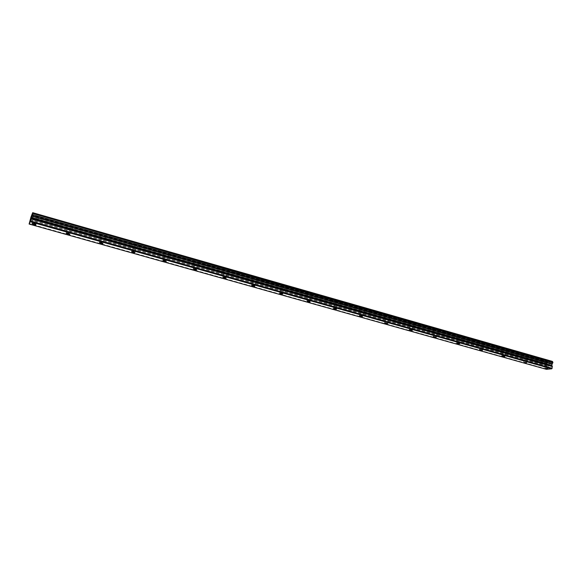 <?xml version="1.0" encoding="UTF-8"?>
<svg xmlns="http://www.w3.org/2000/svg" width="582" height="582" viewBox="0 0 582 582"><rect width="100%" height="100%" fill="white"/><g stroke="black" fill="none" stroke-linecap="round" stroke-linejoin="round"><path stroke-width="0.44" stroke-dasharray="2.91 2.18" d="M545.909 364.878L548.346 365.045L545.909 364.878M34.971 220.163L36.972 220.396C37.357 220.149 36.841 219.792 35.407 219.327L33.4 219.094C33.014 219.341 33.538 219.698 34.971 220.163M68.916 229.774L70.939 230.006L69.484 228.995L67.454 228.762L68.916 229.774M101.886 239.115L103.931 239.333L102.57 238.38L100.526 238.154L101.886 239.115M133.925 248.187L135.992 248.405L134.726 247.495L132.652 247.285L133.925 248.187M165.062 257.011L167.158 257.222L165.972 256.364L163.884 256.153L165.062 257.011M195.348 265.588L197.465 265.792L196.36 264.985L194.243 264.774L195.348 265.588M224.812 273.933L226.951 274.137L225.918 273.365L223.779 273.162L224.812 273.933M253.483 282.052L255.643 282.248L254.676 281.521L252.515 281.324L253.483 282.052M281.397 289.96L283.587 290.149L282.677 289.465L280.488 289.269L281.397 289.96M308.584 297.657L310.795 297.846L309.937 297.198L307.725 297.009L308.584 297.657M335.072 305.157L337.305 305.346L336.498 304.728L334.264 304.546L335.072 305.157M360.884 312.469L363.139 312.65L362.382 312.068L360.12 311.887L360.884 312.469M386.041 319.598L388.325 319.78L387.612 319.227L385.328 319.045L386.041 319.598M410.579 326.546L412.885 326.728L412.209 326.204L409.903 326.029L410.579 326.546M434.521 333.326L436.842 333.501L433.874 332.831L434.521 333.326M457.874 339.939L460.224 340.114L459.62 339.655L457.27 339.481L457.874 339.939M480.674 346.399L483.045 346.574L482.471 346.137L480.099 345.963L480.674 346.399M502.935 352.707L505.329 352.874L504.783 352.459L502.39 352.292L502.935 352.707M524.673 358.861L527.088 359.036L524.673 358.861M548.862 360.745L549.626 361.327L545.851 361.073L545.079 360.491L548.862 360.745M548.389 364.623L549.161 365.198L545.378 364.929L544.607 364.354L548.389 364.623M36.819 214.322C39.038 215.042 39.845 215.602 39.241 216.002L36.128 215.638C33.902 214.918 33.094 214.358 33.698 213.958L36.819 214.322M35.531 219.094C37.757 219.814 38.565 220.367 37.961 220.753L34.847 220.389C32.621 219.676 31.806 219.123 32.403 218.73L35.531 219.094M70.866 224.055C72.961 224.739 73.71 225.27 73.121 225.649L69.971 225.299C67.876 224.623 67.119 224.092 67.708 223.706L70.866 224.055M69.636 228.777C71.739 229.453 72.495 229.977 71.906 230.348L68.756 229.992C66.654 229.315 65.897 228.791 66.486 228.42L69.636 228.777M103.923 233.513C105.909 234.153 106.608 234.655 106.033 235.019L102.854 234.677C100.868 234.037 100.169 233.535 100.744 233.171L103.923 233.513M102.767 238.176C104.745 238.809 105.451 239.304 104.876 239.66L101.697 239.318C99.711 238.685 99.005 238.183 99.58 237.827L102.767 238.176M136.05 242.701C137.919 243.298 138.574 243.778 138.014 244.127L134.806 243.793C132.929 243.196 132.274 242.716 132.834 242.367L136.05 242.701M134.944 247.306C136.821 247.903 137.476 248.376 136.916 248.718L133.7 248.376C131.823 247.779 131.168 247.314 131.728 246.964L134.944 247.306M167.274 251.628C169.042 252.195 169.653 252.646 169.107 252.981L165.863 252.653C164.095 252.093 163.477 251.642 164.022 251.3L167.274 251.628M166.226 256.182C167.994 256.742 168.605 257.193 168.067 257.513L164.815 257.186C163.04 256.626 162.429 256.182 162.975 255.847L166.226 256.182M197.64 260.307C199.306 260.845 199.873 261.267 199.35 261.587L196.069 261.274C194.395 260.743 193.821 260.314 194.352 259.994L197.64 260.307M196.636 264.81C198.309 265.341 198.884 265.763 198.36 266.076L195.072 265.756C193.399 265.225 192.824 264.803 193.348 264.49L196.636 264.81M227.169 268.753C228.748 269.255 229.279 269.662 228.77 269.968L225.452 269.662C223.874 269.16 223.343 268.753 223.844 268.447L227.169 268.753M226.223 273.205C227.802 273.707 228.333 274.1 227.831 274.398L224.507 274.086C222.928 273.591 222.389 273.191 222.899 272.893L226.223 273.205M255.913 276.974C257.397 277.447 257.899 277.825 257.411 278.123L254.058 277.818C252.566 277.345 252.064 276.967 252.552 276.668L255.913 276.974M255.011 281.375C256.502 281.841 257.004 282.219 256.517 282.503L253.155 282.197C251.664 281.732 251.162 281.353 251.642 281.062L255.011 281.375M283.885 284.976C285.289 285.42 285.762 285.777 285.296 286.06L281.899 285.762C280.495 285.318 280.022 284.962 280.488 284.678L283.885 284.976M283.027 289.327C284.438 289.763 284.911 290.12 284.445 290.396L281.048 290.091C279.636 289.654 279.164 289.298 279.629 289.021L283.027 289.327M311.13 292.761L312.454 293.794L309.02 293.503L307.696 292.477L311.13 292.761M310.315 297.067L311.646 298.079L308.213 297.788L306.874 296.769L310.315 297.067M337.669 300.356L338.913 301.323L335.443 301.04L334.192 300.072L337.669 300.356M336.898 304.612L338.149 305.565L334.672 305.274L333.421 304.321L336.898 304.612M363.532 307.747L364.703 308.664L361.196 308.387L360.018 307.471L363.532 307.747M362.797 311.959L363.976 312.861L360.469 312.578L359.283 311.676L362.797 311.959M388.74 314.957L389.845 315.822L386.303 315.553L385.189 314.68L388.74 314.957M388.048 319.125L389.154 319.976L385.611 319.7L384.491 318.841L388.048 319.125M413.322 321.984L414.369 322.806L410.79 322.537L409.735 321.715L413.322 321.984M412.667 326.109L413.715 326.917L410.128 326.64L409.073 325.833L412.667 326.109M437.3 328.845L438.29 329.616L434.674 329.354L433.677 328.575L437.3 328.845M436.675 332.926L437.671 333.69L434.048 333.413L433.052 332.649L436.675 332.926M460.697 335.538L461.635 336.265L457.983 336.003L457.045 335.268L460.697 335.538M460.107 339.575L461.046 340.295L457.394 340.019L456.448 339.299L460.107 339.575M483.533 342.063L484.42 342.754L480.739 342.492L479.844 341.801L483.533 342.063M482.973 346.064L483.868 346.741L480.179 346.472L479.277 345.788L482.973 346.064M505.823 348.443L506.675 349.091L502.95 348.836L502.106 348.182L505.823 348.443M505.292 352.394L506.144 353.041L502.426 352.772L501.568 352.125L505.292 352.394M527.598 354.664L528.398 355.282L524.651 355.027L523.844 354.409L527.598 354.664M527.096 358.585L527.903 359.189L524.149 358.919L523.342 358.308L527.096 358.585M29.813 221.298L546.389 367.031L547.16 365.918L547.211 364.368L30.795 217.857M552.391 361.4L547.575 361.909L546.854 362.892L547.211 364.368M546.389 367.031L546.382 369.323M546.12 368.872L29.195 223.583M547.451 362.055L31.566 215.013M31.261 215.966L546.956 362.724M31.632 214.809L547.575 361.909M32.548 213.39L552.791 362.099M30.824 217.748L547.189 364.274M546.854 362.892L31.188 216.198M547.284 364.507L30.766 217.995M546.323 367.198L29.755 221.516M547.095 366.078L30.242 219.938M30.308 219.727L547.16 365.918M547.313 364.659L30.722 218.17M546.847 363.612L30.97 217.064L546.884 363.619M30.999 216.911L546.782 363.466M547.931 368.45L548.346 365.045M35.88 224.463L36.972 220.396M69.898 234.022L70.939 230.006M102.941 243.305L103.931 239.333M135.046 252.333L135.992 248.405M166.263 261.1L167.158 257.222M196.614 269.633L197.465 265.792M226.136 277.934L226.951 274.137M254.872 286.017L255.643 282.248M282.852 293.881L283.587 290.149M310.097 301.541L310.795 297.846M336.636 309.006L337.305 305.346M362.506 316.281L363.139 312.65M387.721 323.374L388.325 319.78M412.318 330.292L412.885 326.728M436.304 337.043L436.842 333.501M459.715 343.627L460.224 340.114M482.558 350.058L483.045 346.574M504.863 356.337L505.329 352.874M526.652 362.462L527.088 359.036M549.161 365.198L549.626 361.327M37.961 220.753L39.241 216.002M71.906 230.348L73.121 225.649M104.876 239.66L106.033 235.019M136.916 248.718L138.014 244.127M168.067 257.513L169.107 252.981M198.36 266.076L199.35 261.587M227.831 274.398L228.77 269.968M256.517 282.503L257.411 278.123M284.445 290.396L285.296 286.06M311.646 298.079L312.454 293.794M338.149 305.565L338.913 301.323M363.976 312.861L364.703 308.664M389.154 319.976L389.845 315.822M413.715 326.917L414.369 322.806M437.671 333.69L438.29 329.616M461.046 340.295L461.635 336.265M483.868 346.741L484.42 342.754M506.144 353.041L506.675 349.091M527.903 359.189L528.398 355.282M544.978 368.057L545.414 364.507M32.214 223.473L33.4 219.094M66.326 233.091L67.454 228.762M99.457 242.432L100.526 238.154M131.641 251.511L132.652 247.285M162.916 260.329L163.884 256.153M193.326 268.906L194.243 264.774M222.906 277.243L223.779 273.162M251.686 285.362L252.515 281.324M279.702 293.263L280.488 289.269M306.983 300.952L307.725 297.009M333.551 308.445L334.264 304.546M359.443 315.75L360.12 311.887M384.687 322.865L385.328 319.045M409.299 329.805L409.903 326.029M433.299 336.571L433.874 332.831M456.724 343.176L457.27 339.481M479.583 349.622L480.099 345.963M501.895 355.915L502.39 352.292M523.691 362.055L524.156 358.468M544.607 364.354L545.079 360.491M32.403 218.73L33.698 213.958M66.486 228.42L67.708 223.706M99.58 237.827L100.744 233.171M131.728 246.964L132.834 242.367M162.975 255.847L164.022 251.3M193.348 264.49L194.352 259.994M222.899 272.893L223.844 268.447M251.642 281.062L252.552 276.668M279.629 289.021L280.488 284.678M306.874 296.769L307.696 292.477M333.421 304.321L334.192 300.072M359.283 311.676L360.018 307.471M384.491 318.841L385.189 314.68M409.073 325.833L409.735 321.715M433.052 332.649L433.677 328.575M456.448 339.299L457.045 335.268M479.277 345.788L479.844 341.801M501.568 352.125L502.106 348.182M523.342 358.308L523.844 354.409M546.84 363.612L30.97 217.071"/><path stroke-width="0.87" d="M545.48 368.421L547.909 368.602L545.48 368.421M33.792 224.528L35.8 224.768C36.186 224.521 35.662 224.172 34.229 223.714L32.214 223.473C31.835 223.721 32.359 224.07 33.792 224.528M67.796 234.095L69.818 234.32L68.356 233.324L66.326 233.091C65.955 233.331 66.443 233.658 67.796 234.095M100.824 243.378L102.869 243.603L101.508 242.658L99.457 242.432L100.824 243.378M132.914 252.406L134.98 252.624L133.707 251.73L131.641 251.511L132.914 252.406M164.102 261.173L166.197 261.391L165.004 260.547L162.916 260.329L164.102 261.173M194.439 269.706L196.549 269.917L195.443 269.117L193.326 268.906L194.439 269.706M223.946 278L226.078 278.211L225.045 277.454L222.906 277.243L223.946 278M252.661 286.075L254.821 286.279L253.847 285.566L251.686 285.362L252.661 286.075M280.611 293.939L282.801 294.136L281.884 293.459L279.702 293.263L280.611 293.939M307.842 301.592L310.046 301.789L309.195 301.149L306.983 300.952L307.842 301.592M334.359 309.057L336.592 309.246L335.792 308.642L333.551 308.445L334.359 309.057M360.207 316.324L362.47 316.513L361.706 315.939L359.443 315.75L360.207 316.324M385.408 323.41L387.685 323.592L384.687 322.865L385.408 323.41M409.975 330.314L412.282 330.503L411.605 329.987L409.299 329.805L409.975 330.314M433.946 337.058L436.274 337.24L433.299 336.571L433.946 337.058M457.336 343.635L459.685 343.817L459.074 343.358L456.724 343.176L457.336 343.635M480.157 350.051L482.536 350.233L479.583 349.622L480.157 350.051M502.448 356.322L504.841 356.497L504.296 356.089L501.895 355.915L502.448 356.322M524.215 362.44L526.63 362.622L524.215 362.44M552.9 362.259L32.548 213.39L552.9 362.259L552.827 362.841L32.25 214.503L552.827 362.841M30.97 217.071L29.1 224.041L30.264 221.757L551.78 368.813L546.382 369.323L29.1 224.041M552.762 362.091L552.391 361.4L32.694 212.685L30.962 217.064M551.78 368.813L552.347 366.449L31.108 218.745L31.879 215.704L552.158 363.866L552.718 363.008M552.158 363.866L551.823 365.452L552.347 366.449M30.264 221.757L30.497 221.015L552.173 368.297M30.497 221.015L31.064 218.927L552.376 366.609M552.202 363.757L31.879 215.704M31.915 215.566L32.25 214.503M32.323 214.271L32.519 213.55M552.835 362.113L32.548 213.39L32.665 212.801L552.478 361.524M552.413 361.407L32.665 212.801M31.741 216.148L551.976 364.187M551.823 365.452L31.319 217.712M31.275 217.894L551.852 365.605M31.806 215.929L552.042 364.019"/></g></svg>
